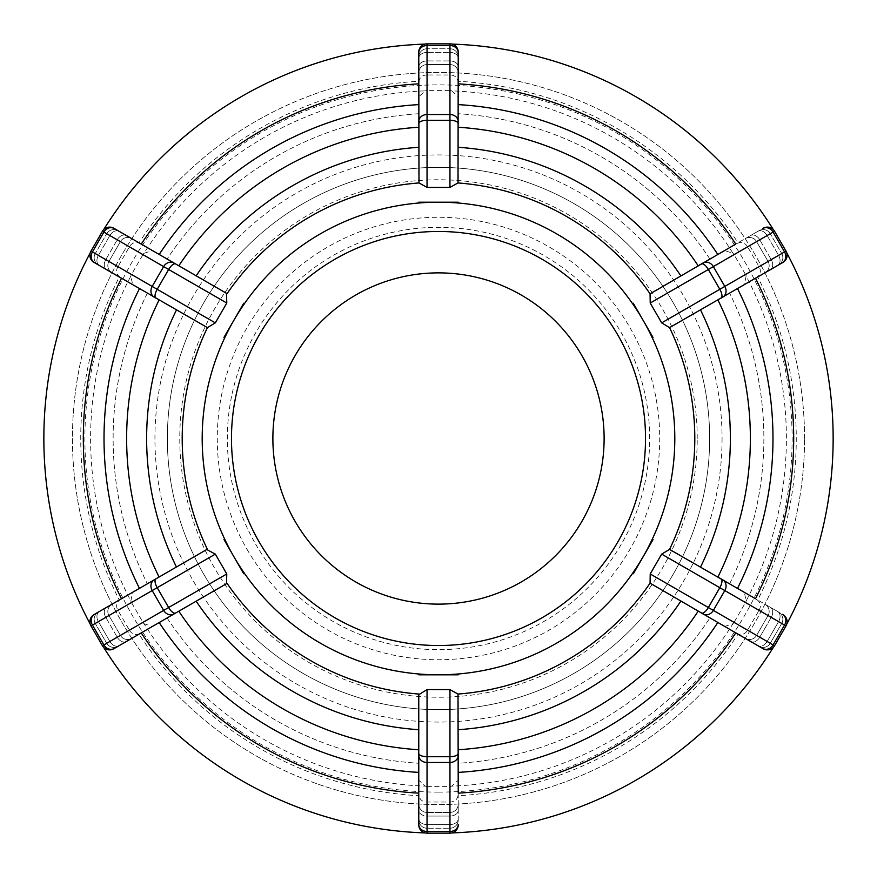 <?xml version="1.0" encoding="UTF-8"?>
<svg xmlns="http://www.w3.org/2000/svg" width="877" height="877" viewBox="0 0 877 877"><rect width="100%" height="100%" fill="white"/><g stroke="black" fill="none" stroke-linecap="round" stroke-linejoin="round"><path stroke-width="0.66" stroke-dasharray="4.38 3.29" d="M90.232 624.128A8.277 8.277 0 0 0 91 625.904L96.722 635.825A394.65 394.65 0 0 0 103.607 647.292A8.277 8.277 0 0 1 102.445 645.746L96.722 635.825A394.65 394.65 0 0 1 90.232 624.128A8.277 8.277 0 0 1 94.025 614.591M113.758 648.772A8.277 8.277 0 0 1 103.607 647.292M117.946 610.348L98.41 621.629L131.495 602.532L142.951 622.363L109.866 641.46L129.401 630.179L117.946 610.348C115.808 606.446 116.29 603.08 119.393 600.252A357.761 357.761 0 0 1 119.393 276.748A11.708 8.277 -150 0 0 121.771 278.426L99.342 265.479L132.668 284.718L130.859 276.069A347.884 347.884 0 0 0 130.859 600.931L132.668 592.282L147.369 583.797L139.465 588.357M108.934 615.555L98.41 621.629A8.277 5.854 -120 0 1 99.342 611.521L121.508 598.728L99.342 611.521A8.277 5.854 60 0 0 98.41 621.629L95.264 623.448A8.277 8.277 0 0 1 98.29 612.135A8.277 8.277 0 0 0 95.264 623.448A8.277 8.277 0 0 1 98.29 612.135A8.277 8.277 0 0 0 95.264 623.448L106.72 643.279L95.264 623.448A8.277 8.277 0 0 1 98.29 612.135A8.277 8.277 0 0 0 95.264 623.448L98.41 621.629A8.277 5.854 -120 0 1 99.342 611.521A8.277 5.854 60 0 0 98.41 621.629L105.788 617.375A8.277 5.854 -120 0 1 106.72 607.268L111.971 604.242L106.72 607.268A8.277 5.854 60 0 0 105.788 617.375L108.934 615.555A8.277 8.277 0 0 1 111.971 604.242A8.277 8.277 0 0 0 108.934 615.555L120.39 635.386L108.934 615.555A8.277 8.277 0 0 1 111.971 604.242M121.771 598.574A11.708 8.277 150 0 0 119.393 600.252M131.495 602.532A11.708 8.277 150 0 1 130.859 600.931M142.951 622.363A11.708 8.277 150 0 0 144.014 623.711A347.884 347.884 0 0 0 425.356 786.143L418.767 780.245L418.767 818.734L418.767 792.83A11.708 8.277 90 0 0 419.031 795.735A357.761 357.761 0 0 1 138.862 633.983A11.708 8.277 150 0 0 141.504 632.755M119.075 645.702L141.241 632.909L119.075 645.702A8.277 5.854 60 0 1 109.866 641.46L98.41 621.629L95.264 623.448L98.41 621.629L109.866 641.46L106.72 643.279A8.277 8.277 0 0 0 118.022 646.305A8.277 8.277 0 0 1 106.72 643.279A8.277 8.277 0 0 0 118.022 646.305A8.277 8.277 0 0 1 106.72 643.279L117.233 637.206L105.788 617.375L117.233 637.206L120.39 635.386A8.277 8.277 0 0 0 131.703 638.412L126.452 641.449L131.703 638.412A8.277 8.277 0 0 1 120.39 635.386L109.866 641.46L98.41 621.629L109.866 641.46L106.72 643.279L109.866 641.46A8.277 5.854 -120 0 0 119.075 645.702A8.277 5.854 60 0 1 109.866 641.46A8.277 5.854 -120 0 0 119.075 645.702M159.197 622.538L167.101 617.978L152.401 626.463L144.014 623.711M129.401 630.179C131.649 633.961 134.795 635.233 138.862 633.983M103.607 229.708A8.277 8.277 0 0 0 102.445 231.254L96.722 241.175A394.65 394.65 0 0 0 90.232 252.872A8.277 8.277 0 0 1 91 251.096L96.722 241.175A394.65 394.65 0 0 1 103.607 229.708A8.277 8.277 0 0 1 113.758 228.228L226.496 293.313M94.508 262.683L94.025 262.409A8.277 8.277 0 0 1 90.232 252.872M129.401 246.821L109.866 235.54L142.951 254.637L131.495 274.468L98.41 255.371L117.946 266.652L129.401 246.821C131.714 243.006 134.872 241.745 138.862 243.017A357.761 357.761 0 0 1 419.031 81.265A11.708 8.277 -90 0 0 418.767 84.17L418.767 58.266L418.767 96.755L425.356 90.857A347.884 347.884 0 0 0 144.014 253.289L152.401 250.537L119.075 231.298L141.504 244.244A11.708 8.277 -150 0 0 138.862 243.017M120.39 241.613L106.72 233.72A8.277 8.277 0 0 1 118.022 230.695L126.452 235.551L118.022 230.695A8.277 8.277 0 0 0 106.72 233.72A8.277 8.277 0 0 1 118.022 230.695A8.277 8.277 0 0 0 106.72 233.72L95.264 253.552L106.72 233.72A8.277 8.277 0 0 1 118.022 230.695A8.277 8.277 0 0 0 106.72 233.72L109.866 235.54A8.277 5.854 120 0 1 119.075 231.298A8.277 5.854 -60 0 0 109.866 235.54L117.233 239.794A8.277 5.854 -60 0 1 126.452 235.551L131.703 238.588L126.452 235.551A8.277 5.854 120 0 0 117.233 239.794L120.39 241.613A8.277 8.277 0 0 1 131.703 238.588A8.277 8.277 0 0 0 120.39 241.613L108.934 261.445L120.39 241.613A8.277 8.277 0 0 1 131.703 238.588M142.951 254.637A11.708 8.277 -150 0 1 144.014 253.289M131.495 274.468A11.708 8.277 -150 0 0 130.859 276.069M95.264 253.552A8.277 8.277 0 0 0 98.29 264.865L106.72 269.732L98.29 264.865A8.277 8.277 0 0 1 95.264 253.552A8.277 8.277 0 0 0 98.29 264.865A8.277 8.277 0 0 1 95.264 253.552L98.41 255.371L109.866 235.54A8.277 5.854 120 0 1 119.075 231.298A8.277 5.854 -60 0 0 109.866 235.54L98.41 255.371L95.264 253.552L105.788 259.625L117.233 239.794L105.788 259.625L108.934 261.445A8.277 8.277 0 0 0 111.971 272.758L106.72 269.732L111.971 272.758A8.277 8.277 0 0 1 108.934 261.445L98.41 255.371L109.866 235.54L98.41 255.371L95.264 253.552A8.277 8.277 0 0 0 98.29 264.865A8.277 8.277 0 0 1 95.264 253.552M117.946 266.652C115.797 270.511 116.279 273.876 119.393 276.748M451.874 44.08A8.277 8.277 0 0 0 449.956 43.85L438.5 43.85A394.65 394.65 0 0 0 425.126 44.08A8.277 8.277 0 0 1 427.044 43.85L438.5 43.85A394.65 394.65 0 0 1 451.874 44.08A8.277 8.277 0 0 1 458.232 52.127M418.767 52.127A8.277 8.277 0 0 1 425.126 44.08M449.956 74.973L449.956 52.412L449.956 90.616L427.044 90.616L427.044 52.412L427.044 74.973L449.956 74.973C454.385 75.06 457.06 77.154 457.969 81.265A357.761 357.761 0 0 1 738.138 243.017A11.708 8.277 -30 0 0 735.496 244.244L757.925 231.298L724.599 250.537L732.986 253.289A347.884 347.884 0 0 0 451.644 90.857L458.232 96.755L458.232 58.266L458.232 84.17A11.708 8.277 -90 0 0 457.969 81.265M449.956 64.558L449.956 48.772A8.277 8.277 0 0 1 458.232 57.06L458.232 66.784L458.232 57.06A8.277 8.277 0 0 0 449.956 48.772A8.277 8.277 0 0 1 458.232 57.06A8.277 8.277 0 0 0 449.956 48.772L427.044 48.772L449.956 48.772A8.277 8.277 0 0 1 458.232 57.06A8.277 8.277 0 0 0 449.956 48.772L449.956 52.412A8.277 5.854 180 0 1 458.232 58.266A8.277 5.854 0 0 0 449.956 52.412L449.956 60.93A8.277 5.854 0 0 1 458.232 66.784L458.232 72.846L458.232 66.784A8.277 5.854 180 0 0 449.956 60.93L449.956 64.558A8.277 8.277 0 0 1 458.232 72.846A8.277 8.277 0 0 0 449.956 64.558L427.044 64.558L449.956 64.558A8.277 8.277 0 0 1 458.232 72.846M449.956 90.616A11.708 8.277 -90 0 1 451.644 90.857M427.044 90.616A11.708 8.277 -90 0 0 425.356 90.857M427.044 48.772A8.277 8.277 0 0 0 418.767 57.06L418.767 66.784L418.767 57.06A8.277 8.277 0 0 1 427.044 48.772A8.277 8.277 0 0 0 418.767 57.06A8.277 8.277 0 0 1 427.044 48.772L427.044 52.412L449.956 52.412A8.277 5.854 180 0 1 458.232 58.266A8.277 5.854 0 0 0 449.956 52.412L427.044 52.412L427.044 48.772L427.044 60.93L449.956 60.93L427.044 60.93L427.044 64.558A8.277 8.277 0 0 0 418.767 72.846L418.767 66.784L418.767 72.846A8.277 8.277 0 0 1 427.044 64.558L427.044 52.412L449.956 52.412L427.044 52.412L427.044 48.772A8.277 8.277 0 0 0 418.767 57.06A8.277 8.277 0 0 1 427.044 48.772M427.044 74.973C422.582 75.06 419.908 77.154 419.031 81.265M786.768 252.872A8.277 8.277 0 0 0 786 251.096L780.278 241.175A394.65 394.65 0 0 0 773.393 229.708A8.277 8.277 0 0 1 774.555 231.254L780.278 241.175A394.65 394.65 0 0 1 786.768 252.872A8.277 8.277 0 0 1 782.975 262.409M763.242 228.228A8.277 8.277 0 0 1 773.393 229.708M759.054 266.652L778.59 255.371L745.505 274.468L734.049 254.637L767.134 235.54L747.599 246.821L759.054 266.652C761.192 270.555 760.71 273.92 757.607 276.748A357.761 357.761 0 0 1 757.607 600.252A11.708 8.277 30 0 0 755.229 598.574L777.658 611.521L744.332 592.282L746.141 600.931A347.884 347.884 0 0 0 746.141 276.069L744.332 284.718L777.658 265.479L755.229 278.426A11.708 8.277 -30 0 0 757.607 276.748M768.066 261.445L781.736 253.552A8.277 8.277 0 0 1 778.71 264.865L770.28 269.732L778.71 264.865A8.277 8.277 0 0 0 781.736 253.552A8.277 8.277 0 0 1 778.71 264.865A8.277 8.277 0 0 0 781.736 253.552L770.28 233.72L781.736 253.552A8.277 8.277 0 0 1 778.71 264.865A8.277 8.277 0 0 0 781.736 253.552L778.59 255.371A8.277 5.854 -120 0 1 777.658 265.479A8.277 5.854 60 0 0 778.59 255.371L771.212 259.625A8.277 5.854 60 0 1 770.28 269.732L765.029 272.758L770.28 269.732A8.277 5.854 -120 0 0 771.212 259.625L768.066 261.445A8.277 8.277 0 0 1 765.029 272.758A8.277 8.277 0 0 0 768.066 261.445L756.61 241.613L768.066 261.445A8.277 8.277 0 0 1 765.029 272.758M745.505 274.468A11.708 8.277 -30 0 1 746.141 276.069M734.049 254.637A11.708 8.277 -30 0 0 732.986 253.289M770.28 233.72A8.277 8.277 0 0 0 758.978 230.695L750.548 235.551L758.978 230.695A8.277 8.277 0 0 1 770.28 233.72A8.277 8.277 0 0 0 758.978 230.695A8.277 8.277 0 0 1 770.28 233.72L767.134 235.54L778.59 255.371A8.277 5.854 -120 0 1 777.658 265.479A8.277 5.854 60 0 0 778.59 255.371L767.134 235.54L770.28 233.72L759.767 239.794L771.212 259.625L759.767 239.794L756.61 241.613A8.277 8.277 0 0 0 745.297 238.588L750.548 235.551L745.297 238.588A8.277 8.277 0 0 1 756.61 241.613L767.134 235.54L778.59 255.371L767.134 235.54L770.28 233.72A8.277 8.277 0 0 0 758.978 230.695A8.277 8.277 0 0 1 770.28 233.72M747.599 246.821C745.351 243.039 742.205 241.767 738.138 243.017M773.393 647.292A8.277 8.277 0 0 0 774.555 645.746L780.278 635.825A394.65 394.65 0 0 0 786.768 624.128A8.277 8.277 0 0 1 786 625.904L780.278 635.825A394.65 394.65 0 0 1 773.393 647.292A8.277 8.277 0 0 1 763.242 648.772M782.975 614.591A8.277 8.277 0 0 1 786.768 624.128M747.599 630.179L767.134 641.46L734.049 622.363L745.505 602.532L778.59 621.629L759.054 610.348L747.599 630.179C745.286 633.994 742.128 635.255 738.138 633.983A357.761 357.761 0 0 1 457.969 795.735C457.092 799.846 454.418 801.94 449.956 802.027L427.044 802.027C422.615 801.94 419.94 799.846 419.031 795.735M735.496 632.755L758.978 646.305A8.277 8.277 0 0 0 770.28 643.279A8.277 8.277 0 0 1 758.978 646.305L745.297 638.412A8.277 8.277 0 0 0 756.61 635.386L759.767 637.206L756.61 635.386L768.066 615.555L756.61 635.386A8.277 8.277 0 0 1 745.297 638.412L758.978 646.305A8.277 8.277 0 0 0 770.28 643.279L759.767 637.206L770.28 643.279L767.134 641.46L770.28 643.279L781.736 623.448L770.28 643.279A8.277 8.277 0 0 1 758.978 646.305L735.496 632.755A11.708 8.277 30 0 0 738.138 633.983M724.599 626.463L732.986 623.711A347.884 347.884 0 0 1 451.644 786.143L458.232 780.245L458.232 763.275A325.378 325.378 0 0 0 709.899 617.978A325.378 325.378 0 0 1 458.232 763.275L458.232 792.83A11.708 8.277 90 0 1 457.969 795.735M734.049 622.363A11.708 8.277 30 0 1 732.986 623.711M745.505 602.532A11.708 8.277 30 0 0 746.141 600.931M781.736 623.448A8.277 8.277 0 0 0 778.71 612.135L770.28 607.268L778.71 612.135A8.277 8.277 0 0 1 781.736 623.448A8.277 8.277 0 0 0 778.71 612.135A8.277 8.277 0 0 1 781.736 623.448L778.59 621.629L767.134 641.46A8.277 5.854 -60 0 1 757.925 645.702A8.277 5.854 120 0 0 767.134 641.46A8.277 5.854 -60 0 1 757.925 645.702A8.277 5.854 120 0 0 767.134 641.46L778.59 621.629L771.212 617.375L759.767 637.206A8.277 5.854 120 0 1 750.548 641.449A8.277 5.854 -60 0 0 759.767 637.206L771.212 617.375L768.066 615.555A8.277 8.277 0 0 0 765.029 604.242L770.28 607.268L765.029 604.242A8.277 8.277 0 0 1 768.066 615.555L778.59 621.629L767.134 641.46L778.59 621.629L781.736 623.448A8.277 8.277 0 0 0 778.71 612.135A8.277 8.277 0 0 1 781.736 623.448M759.054 610.348C761.203 606.489 760.721 603.124 757.607 600.252M159.088 577.033L206.764 549.506M226.496 583.687L178.82 611.214M206.764 327.494L121.508 278.272A355.185 355.185 0 0 0 121.508 598.728M132.668 284.718L121.771 278.426M141.504 244.244L152.401 250.537M703.003 263.001L735.759 244.091A355.185 355.185 0 0 0 458.232 83.863L458.232 182.306M418.767 182.306L418.767 83.863A355.185 355.185 0 0 0 141.241 244.091M418.767 96.755L418.767 84.17M458.232 84.17L458.232 96.755M722.736 579.818L755.492 598.728A355.185 355.185 0 0 0 755.492 278.272L670.236 327.494M650.504 293.313L698.18 265.786M724.599 250.537L735.496 244.244M755.229 278.426L744.332 284.718M458.232 694.694L458.232 793.137A355.185 355.185 0 0 0 735.759 632.909L650.504 583.687M670.236 549.506L717.912 577.033M744.332 592.282L755.229 598.574M255.624 544.08A211.171 211.171 0 0 0 621.376 544.08A211.171 211.171 0 0 0 438.5 227.329A211.171 211.171 0 0 0 255.624 544.08M246.908 549.112A221.223 221.223 0 0 0 630.092 549.112A221.223 221.223 0 0 0 438.5 217.277A221.223 221.223 0 0 0 246.908 549.112M141.241 632.909A355.185 355.185 0 0 0 418.767 793.137L418.767 694.694M418.767 824.873A8.277 8.277 0 0 0 427.044 833.15L438.5 833.15A394.65 394.65 0 0 0 451.874 832.92A8.277 8.277 0 0 0 458.232 824.873M804.549 438.5A366.049 366.049 0 0 0 438.5 72.451A366.049 366.049 0 0 0 72.451 438.5A366.049 366.049 0 0 0 438.5 804.549A366.049 366.049 0 0 0 804.549 438.5A366.049 366.049 0 0 1 438.5 804.549A366.049 366.049 0 0 1 72.451 438.5A366.049 366.049 0 0 1 438.5 72.451A366.049 366.049 0 0 1 804.549 438.5M729.631 583.797A325.378 325.378 0 0 0 729.631 293.203A325.378 325.378 0 0 1 729.631 583.797M709.899 259.022A325.378 325.378 0 0 0 458.232 113.725A325.378 325.378 0 0 1 709.899 259.022M418.767 113.725A325.378 325.378 0 0 0 167.101 259.022A325.378 325.378 0 0 1 418.767 113.725M147.369 293.203A325.378 325.378 0 0 0 147.369 583.797A325.378 325.378 0 0 1 147.369 293.203M451.874 832.92A8.277 8.277 0 0 1 449.956 833.15L438.5 833.15A394.65 394.65 0 0 0 780.278 241.175A394.65 394.65 0 0 0 96.722 241.175A394.65 394.65 0 0 0 438.5 833.15A394.65 394.65 0 0 1 425.126 832.92M427.044 802.027L427.044 828.228A8.277 8.277 0 0 1 418.767 819.94L418.767 810.216L418.767 819.94A8.277 8.277 0 0 0 427.044 828.228A8.277 8.277 0 0 1 418.767 819.94A8.277 8.277 0 0 0 427.044 828.228L449.956 828.228L427.044 828.228A8.277 8.277 0 0 1 418.767 819.94A8.277 8.277 0 0 0 427.044 828.228L427.044 824.588A8.277 5.854 0 0 1 418.767 818.734A8.277 5.854 180 0 0 427.044 824.588L427.044 816.07A8.277 5.854 180 0 1 418.767 810.216L418.767 804.154L418.767 810.216A8.277 5.854 0 0 0 427.044 816.07L427.044 812.442A8.277 8.277 0 0 1 418.767 804.154A8.277 8.277 0 0 0 427.044 812.442L449.956 812.442L427.044 812.442A8.277 8.277 0 0 1 418.767 804.154M427.044 812.442L427.044 786.384A11.708 8.277 90 0 1 425.356 786.143M427.044 786.384L449.956 786.384A11.708 8.277 90 0 0 451.644 786.143M449.956 786.384L449.956 828.228A8.277 8.277 0 0 0 458.232 819.94L458.232 780.245M458.232 792.83L458.232 819.94A8.277 8.277 0 0 1 449.956 828.228A8.277 8.277 0 0 0 458.232 819.94A8.277 8.277 0 0 1 449.956 828.228L449.956 824.588L427.044 824.588A8.277 5.854 0 0 1 418.767 818.734A8.277 5.854 180 0 0 427.044 824.588L449.956 824.588L449.956 816.07L427.044 816.07L449.956 816.07L449.956 812.442A8.277 8.277 0 0 0 458.232 804.154L458.232 810.216L458.232 804.154A8.277 8.277 0 0 1 449.956 812.442L449.956 824.588L427.044 824.588L449.956 824.588L449.956 828.228L449.956 802.027M418.767 792.83L418.767 780.245M438.5 709.646A271.146 271.146 0 0 1 167.354 438.5A271.146 271.146 0 0 1 438.5 167.354A271.146 271.146 0 0 1 709.646 438.5A271.146 271.146 0 0 1 438.5 709.646A271.146 271.146 0 0 0 709.646 438.5A271.146 271.146 0 0 0 438.5 167.354A271.146 271.146 0 0 0 167.354 438.5A271.146 271.146 0 0 0 438.5 709.646A271.146 271.146 0 0 0 709.646 438.5A271.146 271.146 0 0 0 438.5 167.354A271.146 271.146 0 0 0 167.354 438.5A271.146 271.146 0 0 0 438.5 709.646M438.5 604.121A165.621 165.621 0 0 0 604.121 438.5A165.621 165.621 0 0 0 438.5 272.879A165.621 165.621 0 0 0 272.879 438.5A165.621 165.621 0 0 0 438.5 604.121M167.101 617.978A325.378 325.378 0 0 0 418.767 763.275A325.378 325.378 0 0 1 167.101 617.978M438.5 645.527A207.027 207.027 0 0 0 645.527 438.5A207.027 207.027 0 0 0 438.5 231.473A207.027 207.027 0 0 0 231.473 438.5A207.027 207.027 0 0 0 438.5 645.527A207.027 207.027 0 0 0 645.527 438.5A207.027 207.027 0 0 0 438.5 231.473A207.027 207.027 0 0 0 231.473 438.5A207.027 207.027 0 0 0 438.5 645.527M259.208 542.019A207.027 207.027 0 0 0 617.792 542.019A207.027 207.027 0 0 0 438.5 231.473A207.027 207.027 0 0 0 259.208 542.019M106.72 643.279A8.277 8.277 0 0 0 118.022 646.305A8.277 8.277 0 0 1 106.72 643.279M117.233 637.206A8.277 5.854 -120 0 0 126.452 641.449A8.277 5.854 60 0 1 117.233 637.206M120.39 635.386A8.277 8.277 0 0 0 131.703 638.412M98.41 255.371A8.277 5.854 120 0 0 99.342 265.479A8.277 5.854 -60 0 1 98.41 255.371A8.277 5.854 120 0 0 99.342 265.479A8.277 5.854 -60 0 1 98.41 255.371M105.788 259.625A8.277 5.854 -60 0 0 106.72 269.732A8.277 5.854 120 0 1 105.788 259.625M108.934 261.445A8.277 8.277 0 0 0 111.971 272.758M427.044 52.412A8.277 5.854 180 0 0 418.767 58.266A8.277 5.854 0 0 1 427.044 52.412A8.277 5.854 180 0 0 418.767 58.266A8.277 5.854 0 0 1 427.044 52.412M427.044 60.93A8.277 5.854 0 0 0 418.767 66.784A8.277 5.854 180 0 1 427.044 60.93M427.044 64.558A8.277 8.277 0 0 0 418.767 72.846M767.134 235.54A8.277 5.854 -120 0 0 757.925 231.298A8.277 5.854 60 0 1 767.134 235.54A8.277 5.854 -120 0 0 757.925 231.298A8.277 5.854 60 0 1 767.134 235.54M759.767 239.794A8.277 5.854 60 0 0 750.548 235.551A8.277 5.854 -120 0 1 759.767 239.794M756.61 241.613A8.277 8.277 0 0 0 745.297 238.588M770.28 643.279A8.277 8.277 0 0 1 758.978 646.305A8.277 8.277 0 0 0 770.28 643.279M756.61 635.386A8.277 8.277 0 0 1 745.297 638.412M778.59 621.629A8.277 5.854 -60 0 0 777.658 611.521A8.277 5.854 120 0 1 778.59 621.629A8.277 5.854 -60 0 0 777.658 611.521A8.277 5.854 120 0 1 778.59 621.629M771.212 617.375A8.277 5.854 120 0 0 770.28 607.268A8.277 5.854 -60 0 1 771.212 617.375M768.066 615.555A8.277 8.277 0 0 0 765.029 604.242M449.956 824.588A8.277 5.854 0 0 0 458.232 818.734A8.277 5.854 180 0 1 449.956 824.588A8.277 5.854 0 0 0 458.232 818.734A8.277 5.854 180 0 1 449.956 824.588M449.956 828.228A8.277 8.277 0 0 0 458.232 819.94A8.277 8.277 0 0 1 449.956 828.228M449.956 816.07A8.277 5.854 180 0 0 458.232 810.216A8.277 5.854 0 0 1 449.956 816.07M449.956 812.442A8.277 8.277 0 0 0 458.232 804.154M697.226 438.5A258.726 258.726 0 0 0 438.5 179.774A258.726 258.726 0 0 0 179.774 438.5A258.726 258.726 0 0 0 438.5 697.226A258.726 258.726 0 0 0 697.226 438.5M722.067 438.5A283.567 283.567 0 0 1 438.5 722.067A283.567 283.567 0 0 1 154.933 438.5A283.567 283.567 0 0 1 438.5 154.933A283.567 283.567 0 0 1 722.067 438.5M438.5 792.117A353.617 353.617 0 0 0 792.117 438.5A353.617 353.617 0 0 0 438.5 84.883A353.617 353.617 0 0 0 84.883 438.5A353.617 353.617 0 0 0 438.5 792.117"/><path stroke-width="1.32" d="M154.264 579.818A8.277 7.169 -120 0 0 152.192 590.572L163.648 610.403L103.892 644.913L102.445 645.746L91 625.904A8.277 8.277 0 0 1 94.025 614.591A8.277 8.277 0 0 0 91 625.904L215.325 554.121L206.764 549.506L94.025 614.591L159.088 577.033A311.872 311.872 0 0 1 159.088 299.967M215.325 554.121L226.781 573.964L226.496 583.687L113.758 648.772A8.277 8.277 0 0 1 102.445 645.746M132.668 592.282L139.465 588.357A334.477 334.477 0 0 1 139.465 288.643M418.767 749.747A311.872 311.872 0 0 1 178.82 611.214L152.401 626.463M113.758 228.228A8.277 8.277 0 0 0 102.445 231.254L226.781 303.036L226.496 293.313L113.758 228.228A8.277 8.277 0 0 0 102.445 231.254L91 251.096A8.277 8.277 0 0 0 94.025 262.409L207.432 327.603A256.303 256.303 0 0 0 207.432 549.397M226.781 303.036L215.325 322.879L207.432 327.603M458.232 52.686L458.232 83.863A355.185 355.185 0 0 1 735.759 244.091L650.076 293.839A256.303 256.303 0 0 0 458.002 182.942L458.232 52.686A8.277 7.169 0 0 0 449.956 45.516L449.956 114.514A8.277 7.169 0 0 1 458.232 121.695M458.232 123.613A8.277 3.322 0 0 0 449.956 120.292L449.956 187.415L427.044 187.415L427.044 120.292L449.956 120.292L449.956 114.514L427.044 114.514L427.044 45.516L449.956 45.516L449.956 43.85A8.277 8.277 0 0 1 458.232 52.127A8.277 8.277 0 0 0 449.956 43.85L427.044 43.85A8.277 8.277 0 0 0 418.767 52.127L418.998 182.942A256.303 256.303 0 0 0 226.924 293.839M449.956 187.415L458.002 182.942M427.044 187.415L418.998 182.942M782.492 262.683L755.492 278.272A355.185 355.185 0 0 1 755.492 598.728L669.568 549.397A256.303 256.303 0 0 0 669.568 327.603L782.492 262.683A8.277 7.169 60 0 0 784.564 251.929L724.808 286.428A8.277 7.169 60 0 1 722.736 297.182M721.069 298.147A8.277 3.322 60 0 0 719.809 289.311L661.675 322.879L650.219 303.036L708.353 269.48L719.809 289.311L724.808 286.428L713.352 266.597L773.108 232.087L784.564 251.929L786 251.096A8.277 8.277 0 0 1 782.975 262.409A8.277 8.277 0 0 0 786 251.096L774.555 231.254A8.277 8.277 0 0 0 763.242 228.228M661.675 322.879L669.568 327.603M650.219 303.036L650.076 293.839M762.76 648.498L735.759 632.909A355.185 355.185 0 0 1 458.232 793.137L458.002 694.058A256.303 256.303 0 0 0 650.076 583.161L762.76 648.498A8.277 7.169 120 0 0 773.108 644.913L713.352 610.403A8.277 7.169 120 0 1 703.003 613.999M701.337 613.034A8.277 3.322 120 0 0 708.353 607.52L650.219 573.964L661.675 554.121L719.809 587.689L708.353 607.52L713.352 610.403L724.808 590.572L784.564 625.071L773.108 644.913L774.555 645.746A8.277 8.277 0 0 1 763.242 648.772A8.277 8.277 0 0 0 774.555 645.746L786 625.904A8.277 8.277 0 0 0 782.975 614.591M650.219 573.964L650.076 583.161M661.675 554.121L669.568 549.397M223.997 539.552L243.718 573.744M418.767 772.396A334.477 334.477 0 0 1 159.197 622.538L113.758 648.772M243.718 303.256L223.953 337.415M121.508 598.728A355.185 355.185 0 0 1 121.508 278.272L94.508 262.683A8.277 7.169 120 0 1 92.436 251.929L103.892 232.087A8.277 7.169 -60 0 1 114.24 228.502M458.232 202.192L418.767 202.192M141.241 244.091A355.185 355.185 0 0 1 418.767 83.863L418.767 52.127M653.003 337.448L633.282 303.256M458.232 127.253A311.872 311.872 0 0 1 698.18 265.786L703.003 263.001A8.277 7.169 -120 0 1 713.352 266.597L708.353 269.48A8.277 3.322 -120 0 0 701.337 263.966M633.315 573.766L653.047 539.585M717.912 299.967A311.872 311.872 0 0 1 717.912 577.033L722.736 579.818A8.277 7.169 -60 0 1 724.808 590.572L719.809 587.689A8.277 3.322 -60 0 0 721.069 578.853M449.287 674.808L438.5 674.808L449.287 674.808M418.767 674.808L458.232 674.808M427.044 689.585L418.767 694.694L418.767 824.873A8.277 8.277 0 0 0 427.044 833.15L427.044 689.585L449.956 689.585L458.002 694.058M141.241 632.909A355.185 355.185 0 0 0 418.767 793.137L418.767 824.873A8.277 8.277 0 0 0 427.044 833.15L449.956 833.15A8.277 8.277 0 0 0 458.232 824.873M103.607 647.292A394.65 394.65 0 0 0 425.126 832.92M451.874 832.92A394.65 394.65 0 0 0 773.393 647.292M786.768 624.128A394.65 394.65 0 0 0 786.768 252.872M773.393 229.708A394.65 394.65 0 0 0 451.874 44.08M425.126 44.08A394.65 394.65 0 0 0 103.607 229.708M438.5 645.527A207.027 207.027 0 0 0 645.527 438.5A207.027 207.027 0 0 0 438.5 231.473A207.027 207.027 0 0 0 231.473 438.5A207.027 207.027 0 0 0 438.5 645.527M90.232 252.872A394.65 394.65 0 0 0 90.232 624.128M438.5 604.121A165.621 165.621 0 0 0 604.121 438.5A165.621 165.621 0 0 0 438.5 272.879A165.621 165.621 0 0 0 272.879 438.5A165.621 165.621 0 0 0 438.5 604.121M114.24 648.498A8.277 7.169 60 0 1 103.892 644.913L92.436 625.071A8.277 7.169 -120 0 1 94.508 614.317M226.781 573.964L168.647 607.52L157.191 587.689A8.277 3.322 -120 0 1 155.931 578.853M175.663 613.034A8.277 3.322 60 0 1 168.647 607.52L163.648 610.403A8.277 7.169 60 0 0 173.997 613.999M215.325 322.879L152.192 286.428L163.648 266.597A8.277 7.169 -60 0 1 173.997 263.001M155.931 298.147A8.277 3.322 120 0 1 157.191 289.311L168.647 269.48A8.277 3.322 -60 0 1 175.663 263.966M154.264 297.182A8.277 7.169 120 0 1 152.192 286.428L91 251.096M418.767 123.613A8.277 3.322 180 0 1 427.044 120.292L427.044 114.514A8.277 7.169 180 0 0 418.767 121.695M418.767 52.686A8.277 7.169 180 0 1 427.044 45.516L427.044 43.85M762.76 228.502A8.277 7.169 -120 0 1 773.108 232.087L774.555 231.254M782.492 614.317A8.277 7.169 -60 0 1 784.564 625.071L786 625.904M674.808 438.5A236.308 236.308 0 0 1 233.852 556.654A236.308 236.308 0 0 1 438.5 202.192A236.308 236.308 0 0 1 674.808 438.5M226.924 583.161A256.303 256.303 0 0 0 418.998 694.058M418.767 729.708A291.877 291.877 0 0 1 196.174 601.194M680.826 601.194A291.877 291.877 0 0 1 458.232 729.708M700.559 309.987A291.877 291.877 0 0 1 700.559 567.013M458.232 147.292A291.877 291.877 0 0 1 680.826 275.806M196.174 275.806A291.877 291.877 0 0 1 418.767 147.292M458.232 749.747A311.872 311.872 0 0 0 698.18 611.214M418.767 127.253A311.872 311.872 0 0 0 178.82 265.786M717.803 622.538A334.477 334.477 0 0 1 458.232 772.396M737.535 288.643A334.477 334.477 0 0 1 737.535 588.357M458.232 104.604A334.477 334.477 0 0 1 717.803 254.462M159.197 254.462A334.477 334.477 0 0 1 418.767 104.604M418.767 755.305A8.277 7.169 180 0 0 427.044 762.486L449.956 762.486L449.956 831.484L427.044 831.484A8.277 7.169 180 0 1 418.767 824.314M449.956 689.585L449.956 756.708L427.044 756.708A8.277 3.322 180 0 1 418.767 753.387M458.232 753.387A8.277 3.322 0 0 1 449.956 756.708L449.956 762.486A8.277 7.169 0 0 0 458.232 755.305M458.232 824.314A8.277 7.169 0 0 1 449.956 831.484L449.956 833.15M176.441 567.013A291.877 291.877 0 0 1 176.441 309.987"/></g></svg>
